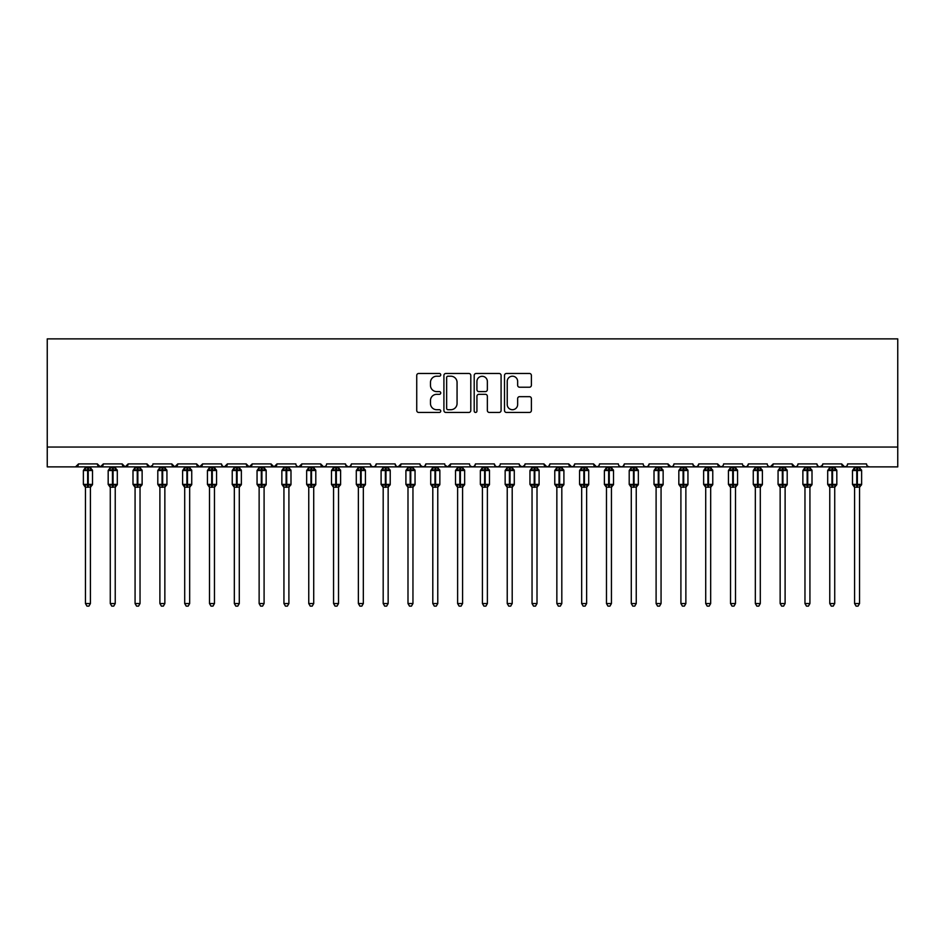 <?xml version="1.0" encoding="UTF-8"?>
<svg xmlns="http://www.w3.org/2000/svg" width="945" height="945" viewBox="0 0 945 945"><rect width="100%" height="100%" fill="white"/><g stroke="black" fill="none" stroke-linecap="round" stroke-linejoin="round"><path stroke-width="1.42" d="M440.748 374.834A1.358 1.358 0 0 0 439.378 373.476L418.682 373.476A1.949 1.949 0 0 0 416.733 375.425L416.733 410.496A1.949 1.949 0 0 0 418.682 412.445L439.378 412.445A1.358 1.358 0 0 0 440.748 411.075A1.358 1.358 0 0 0 439.378 409.717L436.696 409.717A6.237 6.237 0 0 1 430.471 403.48L430.471 400.562A6.237 6.237 0 0 1 436.696 394.325L439.378 394.325A1.358 1.358 0 0 0 440.748 392.955A1.358 1.358 0 0 0 439.378 391.596L436.696 391.596A6.237 6.237 0 0 1 430.471 385.359L430.471 382.441A6.237 6.237 0 0 1 436.696 376.204L439.378 376.204A1.358 1.358 0 0 0 440.748 374.834M529.436 387.214A1.949 1.949 0 0 0 531.385 385.265L531.385 375.425A1.949 1.949 0 0 0 529.436 373.476L506.449 373.476A1.949 1.949 0 0 0 504.5 375.425L504.5 410.496A1.949 1.949 0 0 0 506.449 412.445L529.436 412.445A1.949 1.949 0 0 0 531.385 410.496L531.385 398.613A1.949 1.949 0 0 0 529.436 396.664L519.596 396.664A1.949 1.949 0 0 0 517.647 398.613L517.647 404.495A5.209 5.209 0 0 1 512.438 409.717A5.209 5.209 0 0 1 507.229 404.495L507.229 381.414A5.209 5.209 0 0 1 512.438 376.204A5.209 5.209 0 0 1 517.647 381.414L517.647 385.265A1.949 1.949 0 0 0 519.596 387.214L529.436 387.214M47.25 447.044L897.75 447.044L897.75 338.877L47.25 338.877L47.25 466.889L75.529 466.889L78.506 463.912L97.37 463.912L98.457 466.216M470.799 375.425A1.949 1.949 0 0 0 468.85 373.476L445.863 373.476A1.949 1.949 0 0 0 443.914 375.425L443.914 410.496A1.949 1.949 0 0 0 445.863 412.445L468.85 412.445A1.949 1.949 0 0 0 470.799 410.496L470.799 375.425M476.15 373.476L499.137 373.476A1.949 1.949 0 0 1 501.086 375.425L501.086 410.496A1.949 1.949 0 0 1 499.137 412.445L489.309 412.445A1.949 1.949 0 0 1 487.36 410.496L487.36 396.274A1.949 1.949 0 0 0 485.411 394.325L478.879 394.325A1.949 1.949 0 0 0 476.93 396.274L476.93 411.075A1.358 1.358 0 0 1 475.571 412.445A1.358 1.358 0 0 1 474.201 411.075L474.201 375.425A1.949 1.949 0 0 1 476.15 373.476M75.529 466.889L78.506 463.912A2.977 2.977 0 0 1 75.529 466.889L100.347 466.889L97.37 463.912A2.977 2.977 0 0 0 100.347 466.889A2.977 2.977 0 0 0 103.324 463.912L122.177 463.912A2.977 2.977 0 0 0 125.153 466.889A2.977 2.977 0 0 0 128.13 463.912L146.983 463.912A2.977 2.977 0 0 0 149.96 466.889A2.977 2.977 0 0 0 152.936 463.912L171.801 463.912A2.977 2.977 0 0 0 174.778 466.889A2.977 2.977 0 0 0 177.754 463.912L196.607 463.912A2.977 2.977 0 0 0 199.584 466.889A2.977 2.977 0 0 0 202.561 463.912L221.413 463.912A2.977 2.977 0 0 0 224.39 466.889A2.977 2.977 0 0 0 227.379 463.912L246.232 463.912A2.977 2.977 0 0 0 249.208 466.889A2.977 2.977 0 0 0 252.185 463.912L271.038 463.912A2.977 2.977 0 0 0 274.015 466.889A2.977 2.977 0 0 0 276.991 463.912L295.856 463.912A2.977 2.977 0 0 0 298.833 466.889A2.977 2.977 0 0 0 301.809 463.912L320.662 463.912A2.977 2.977 0 0 0 323.639 466.889A2.977 2.977 0 0 0 326.616 463.912L345.468 463.912A2.977 2.977 0 0 0 348.445 466.889A2.977 2.977 0 0 0 351.422 463.912L370.286 463.912A2.977 2.977 0 0 0 373.263 466.889A2.977 2.977 0 0 0 376.24 463.912L395.093 463.912A2.977 2.977 0 0 0 398.069 466.889A2.977 2.977 0 0 0 401.046 463.912L419.899 463.912A2.977 2.977 0 0 0 422.876 466.889A2.977 2.977 0 0 0 425.852 463.912L444.717 463.912A2.977 2.977 0 0 0 447.694 466.889A2.977 2.977 0 0 0 450.67 463.912L469.523 463.912A2.977 2.977 0 0 0 472.5 466.889A2.977 2.977 0 0 0 475.477 463.912L494.329 463.912A2.977 2.977 0 0 0 497.306 466.889A2.977 2.977 0 0 0 500.283 463.912L519.148 463.912A2.977 2.977 0 0 0 522.124 466.889A2.977 2.977 0 0 0 525.101 463.912L543.954 463.912A2.977 2.977 0 0 0 546.931 466.889A2.977 2.977 0 0 0 549.907 463.912L568.76 463.912A2.977 2.977 0 0 0 571.737 466.889A2.977 2.977 0 0 0 574.714 463.912L593.578 463.912A2.977 2.977 0 0 0 596.555 466.889A2.977 2.977 0 0 0 599.532 463.912L618.384 463.912A2.977 2.977 0 0 0 621.361 466.889A2.977 2.977 0 0 0 624.338 463.912L643.191 463.912A2.977 2.977 0 0 0 646.167 466.889A2.977 2.977 0 0 0 649.144 463.912L668.009 463.912A2.977 2.977 0 0 0 670.985 466.889A2.977 2.977 0 0 0 673.962 463.912L692.815 463.912A2.977 2.977 0 0 0 695.792 466.889A2.977 2.977 0 0 0 698.768 463.912L717.621 463.912A2.977 2.977 0 0 0 720.61 466.889A2.977 2.977 0 0 0 723.586 463.912L742.439 463.912A2.977 2.977 0 0 0 745.416 466.889A2.977 2.977 0 0 0 748.393 463.912L767.245 463.912A2.977 2.977 0 0 0 770.222 466.889A2.977 2.977 0 0 0 773.199 463.912L792.064 463.912A2.977 2.977 0 0 0 795.04 466.889A2.977 2.977 0 0 0 798.017 463.912L816.87 463.912A2.977 2.977 0 0 0 819.847 466.889A2.977 2.977 0 0 0 822.823 463.912L841.676 463.912A2.977 2.977 0 0 0 844.653 466.889A2.977 2.977 0 0 0 847.63 463.912L866.494 463.912L867.037 465.649M847.63 463.912L847.074 465.649M822.823 463.912L821.737 466.216M816.87 463.912L817.957 466.216M798.017 463.912L797.462 465.649M102.237 466.216L103.324 463.912L100.347 466.889L795.04 466.889L792.064 463.912L793.15 466.216M768.309 466.192L770.222 466.889L773.199 463.912L772.112 466.216M748.393 463.912L747.306 466.216M722.523 466.192L720.61 466.889L717.621 463.912L718.72 466.216M698.768 463.912L697.682 466.216M692.815 463.912L693.902 466.216M673.962 463.912L673.407 465.649M672.899 466.192L670.985 466.889L668.009 463.912L669.095 466.216M649.144 463.912L648.057 466.216M624.338 463.912L623.251 466.216M599.532 463.912L598.976 465.649M598.468 466.192L596.555 466.889L593.578 463.912L594.665 466.216M574.714 463.912L573.627 466.216M573.662 466.192L571.737 466.889L568.76 463.912L569.847 466.216M549.907 463.912L548.821 466.216M548.844 466.192L546.931 466.889L543.954 463.912L544.509 465.649M525.101 463.912L524.014 466.216M519.148 463.912L520.234 466.216M494.329 463.912L495.416 466.216M475.477 463.912L474.39 466.216M445.036 465.259L447.694 466.889L450.67 463.912L449.584 466.216M425.852 463.912L424.766 466.216M419.899 463.912L420.986 466.216M395.093 463.912L396.179 466.216M376.24 463.912L375.153 466.216M370.286 463.912L371.373 466.216M351.422 463.912L350.335 466.216M345.468 463.912L346.555 466.216M325.553 466.192L323.639 466.889L320.662 463.912L321.749 466.216M296.907 466.192L298.833 466.889L301.809 463.912L300.711 466.216M271.038 463.912L274.015 466.889L276.991 463.912L275.905 466.216M246.232 463.912L249.208 466.889L252.185 463.912L251.098 466.216M222.477 466.192L224.39 466.889L227.379 463.912L226.28 466.216M221.413 463.912L222.512 466.216M197.694 466.216L196.607 463.912L199.584 466.889L202.561 463.912L201.474 466.216M172.888 466.216L171.801 463.912L174.778 466.889L177.754 463.912L176.668 466.216M152.617 465.259L149.96 466.889L146.983 463.912L148.081 466.216M866.494 463.912A2.977 2.977 0 0 0 869.471 466.889L867.545 466.192M897.75 447.044L897.75 466.889L844.653 466.889L846.578 466.192M122.177 463.912L125.153 466.889L128.13 463.912M345.787 465.259L348.445 466.889L350.371 466.192M371.338 466.192L373.263 466.889L375.177 466.192M396.156 466.192L398.069 466.889L401.046 463.912M420.23 465.259L422.876 466.889L424.801 466.192M470.586 466.192L472.5 466.889L474.414 466.192M495.393 466.192L497.306 466.889L499.232 466.192M519.466 465.259L522.124 466.889L524.77 465.259M619.447 466.192L621.361 466.889L623.275 466.192M644.254 466.192L646.167 466.889L648.093 466.192M693.134 465.259L695.792 466.889L697.705 466.192M742.758 465.259L745.416 466.889L747.33 466.192M822.504 465.259L819.847 466.889L795.04 466.889L796.954 466.192M841.676 463.912L844.653 466.889L819.847 466.889L817.933 466.192M448.001 376.204A1.358 1.358 0 0 0 446.642 377.563L446.642 408.346A1.358 1.358 0 0 0 448.001 409.717L450.824 409.717A6.237 6.237 0 0 0 457.061 403.48L457.061 382.441A6.237 6.237 0 0 0 450.824 376.204L448.001 376.204M487.36 381.508A5.209 5.209 0 0 0 482.139 376.299A5.209 5.209 0 0 0 476.93 381.508L476.93 389.647A1.949 1.949 0 0 0 478.879 391.596L485.411 391.596A1.949 1.949 0 0 0 487.36 389.647L487.36 381.508M85.463 603.548L90.425 603.548L88.924 606.123L86.952 606.123L85.463 603.548L85.463 487.065A2.185 2.079 180 0 0 84.306 485.246L84.743 484.608L87.637 485.305L88.239 484.407L88.239 469.618L91.145 470.327L91.854 469.582A0.992 0.992 0 0 1 92.504 470.515L83.373 470.515L83.373 484.407L87.637 484.407L87.637 469.618L84.743 470.327L84.306 469.677A2.185 2.079 -0 0 0 85.463 467.846L90.425 467.952L90.425 466.889M90.425 603.548L90.425 486.97L87.637 487.266L87.637 485.305L88.239 484.407L92.504 484.407A0.992 0.992 0 0 1 91.854 485.34L90.425 487.396M90.425 487.077L90.425 487.077A2.185 2.079 180 0 1 91.57 485.246L91.145 484.608L88.239 485.305L88.239 487.266M87.637 487.266L85.463 487.077M85.463 466.889L85.463 467.858M85.452 467.952L84.743 470.327L85.452 467.952M91.145 470.327L90.425 467.952M90.425 486.97L91.145 484.608M85.452 486.97L84.743 484.608M110.27 603.548L115.231 603.548L113.743 606.123L111.758 606.123L110.27 603.548L110.27 487.065A2.185 2.079 180 0 0 109.124 485.246L109.549 484.608L112.455 485.305L113.046 484.407L113.046 469.618L115.951 470.327L116.66 469.582A0.992 0.992 0 0 1 117.31 470.515L108.179 470.515L108.179 484.407L112.455 484.407L112.455 469.618L109.549 470.327L109.124 469.677A2.185 2.079 -0 0 0 110.27 467.846L115.231 467.952L115.231 466.889M115.231 603.548L115.231 486.97L112.455 487.266L112.455 485.305L113.046 484.407L117.31 484.407A0.992 0.992 0 0 1 116.66 485.34L115.231 487.396M115.231 487.077L115.231 487.077A2.185 2.079 180 0 1 116.377 485.246L115.951 484.608L113.046 485.305L113.046 487.266M112.455 487.266L110.27 487.077M110.27 466.889L110.27 467.858M110.27 467.952L109.549 470.327L110.27 467.952M115.951 470.327L115.231 467.952M115.231 486.97L115.951 484.608M110.27 486.97L109.549 484.608M135.076 603.548L140.037 603.548L138.549 606.123L136.564 606.123L135.076 603.548L135.076 487.065A2.185 2.079 180 0 0 133.93 485.246L134.355 484.608L137.261 485.305L137.852 484.407L137.852 469.618L140.758 470.327L141.478 469.582A0.992 0.992 0 0 1 142.128 470.515L132.997 470.515L132.997 484.407L137.261 484.407L137.261 469.618L134.355 470.327L133.93 469.677A2.185 2.079 -0 0 0 135.076 467.846L140.037 467.952L140.037 466.889M140.037 603.548L140.037 486.97L137.261 487.266L137.261 485.305L137.852 484.407L142.128 484.407A0.992 0.992 0 0 1 141.478 485.34L140.037 487.396M140.037 487.077L140.037 487.077A2.185 2.079 180 0 1 141.183 485.246L140.758 484.608L137.852 485.305L137.852 487.266M137.261 487.266L135.076 487.077M135.076 466.889L135.076 467.858M135.076 467.952L134.355 470.327L135.076 467.952M140.758 470.327L140.037 467.952M140.037 486.97L140.758 484.608M135.076 486.97L134.355 484.608M159.894 603.548L164.855 603.548L163.367 606.123L161.382 606.123L159.894 603.548L159.894 487.065A2.185 2.079 180 0 0 158.748 485.246L159.173 484.608L162.067 485.305L162.67 484.407L162.67 469.618L165.576 470.327L166.285 469.582A0.992 0.992 0 0 1 166.934 470.515L157.803 470.515L157.803 484.407L162.067 484.407L162.067 469.618L159.173 470.327L158.748 469.677A2.185 2.079 -0 0 0 159.894 467.846L164.855 467.952L164.855 466.889M164.855 603.548L164.855 486.97L162.067 487.266L162.067 485.305L162.67 484.407L166.934 484.407A0.992 0.992 0 0 1 166.285 485.34L164.855 487.396M164.855 487.077L164.855 487.077A2.185 2.079 180 0 1 166.001 485.246L165.576 484.608L162.67 485.305L162.67 487.266M162.067 487.266L159.894 487.077M159.894 466.889L159.894 467.858M159.882 467.952L159.173 470.327L159.882 467.952M165.576 470.327L164.855 467.952M164.855 486.97L165.576 484.608M159.882 486.97L159.173 484.608M184.7 603.548L189.661 603.548L188.173 606.123L186.189 606.123L184.7 603.548L184.7 487.065A2.185 2.079 180 0 0 183.554 485.246L183.98 484.608L186.886 485.305L187.476 484.407L187.476 469.618L190.382 470.327L191.091 469.582A0.992 0.992 0 0 1 191.74 470.515L182.621 470.515L182.621 484.407L186.886 484.407L186.886 469.618L183.98 470.327L183.554 469.677A2.185 2.079 -0 0 0 184.7 467.846L189.661 467.952L189.661 466.889M189.661 603.548L189.661 486.97L186.886 487.266L186.886 485.305L187.476 484.407L191.74 484.407A0.992 0.992 0 0 1 191.091 485.34L189.661 487.396M189.661 487.077L189.661 487.077A2.185 2.079 180 0 1 190.807 485.246L190.382 484.608L187.476 485.305L187.476 487.266M186.886 487.266L184.7 487.077M184.7 466.889L184.7 467.858M184.7 467.952L183.98 470.327L184.7 467.952M190.382 470.327L189.661 467.952M189.661 486.97L190.382 484.608M184.7 486.97L183.98 484.608M209.506 603.548L214.468 603.548L212.979 606.123L210.995 606.123L209.506 603.548L209.506 487.065A2.185 2.079 180 0 0 208.361 485.246L208.786 484.608L211.692 485.305L212.294 484.407L212.294 469.618L215.188 470.327L215.909 469.582A0.992 0.992 0 0 1 216.559 470.515L207.427 470.515L207.427 484.407L211.692 484.407L211.692 469.618L208.786 470.327L208.361 469.677A2.185 2.079 -0 0 0 209.506 467.846L214.468 467.952L214.468 466.889M214.468 603.548L214.468 486.97L211.692 487.266L211.692 485.305L212.294 484.407L216.559 484.407A0.992 0.992 0 0 1 215.909 485.34L214.468 487.396M214.468 487.077L214.468 487.077A2.185 2.079 180 0 1 215.614 485.246L215.188 484.608L212.294 485.305L212.294 487.266M211.692 487.266L209.506 487.077M209.506 466.889L209.506 467.858M209.506 467.952L208.786 470.327L209.506 467.952M215.188 470.327L214.468 467.952M214.468 486.97L215.188 484.608M209.506 486.97L208.786 484.608M234.325 603.548L239.286 603.548L237.797 606.123L235.813 606.123L234.325 603.548L234.325 487.065A2.185 2.079 180 0 0 233.179 485.246L233.604 484.608L236.498 485.305L237.1 484.407L237.1 469.618L240.006 470.327L240.715 469.582A0.992 0.992 0 0 1 241.365 470.515L232.234 470.515L232.234 484.407L236.498 484.407L236.498 469.618L233.604 470.327L233.179 469.677A2.185 2.079 -0 0 0 234.325 467.846L239.286 467.952L239.286 466.889M239.286 603.548L239.286 486.97L236.498 487.266L236.498 485.305L237.1 484.407L241.365 484.407A0.992 0.992 0 0 1 240.715 485.34L239.286 487.396M239.286 487.077L239.286 487.077A2.185 2.079 180 0 1 240.432 485.246L240.006 484.608L237.1 485.305L237.1 487.266M236.498 487.266L234.325 487.077M234.325 466.889L234.325 467.858M234.313 467.952L233.604 470.327L234.313 467.952M240.006 470.327L239.286 467.952M239.286 486.97L240.006 484.608M234.313 486.97L233.604 484.608M259.131 603.548L264.092 603.548L262.604 606.123L260.619 606.123L259.131 603.548L259.131 487.065A2.185 2.079 180 0 0 257.985 485.246L258.41 484.608L261.316 485.305L261.907 484.407L261.907 469.618L264.813 470.327L265.521 469.582A0.992 0.992 0 0 1 266.171 470.515L257.052 470.515L257.052 484.407L261.316 484.407L261.316 469.618L258.41 470.327L257.985 469.677A2.185 2.079 -0 0 0 259.131 467.846L264.092 467.952L264.092 466.889M264.092 603.548L264.092 486.97L261.316 487.266L261.316 485.305L261.907 484.407L266.171 484.407A0.992 0.992 0 0 1 265.521 485.34L264.092 487.396M264.092 487.077L264.092 487.077A2.185 2.079 180 0 1 265.238 485.246L264.813 484.608L261.907 485.305L261.907 487.266M261.316 487.266L259.131 487.077M259.131 466.889L259.131 467.858M259.131 467.952L258.41 470.327L259.131 467.952M264.813 470.327L264.092 467.952M264.092 486.97L264.813 484.608M259.131 486.97L258.41 484.608M283.937 603.548L288.898 603.548L287.41 606.123L285.425 606.123L283.937 603.548L283.937 487.065A2.185 2.079 180 0 0 282.791 485.246L283.216 484.608L286.122 485.305L286.725 484.407L286.725 469.618L289.619 470.327L290.339 469.582A0.992 0.992 0 0 1 290.989 470.515L281.858 470.515L281.858 484.407L286.122 484.407L286.122 469.618L283.216 470.327L282.791 469.677A2.185 2.079 -0 0 0 283.937 467.846L288.91 467.952L288.898 466.889M288.898 603.548L288.91 486.97L286.122 487.266L286.122 485.305L286.725 484.407L290.989 484.407A0.992 0.992 0 0 1 290.339 485.34L288.898 487.396M288.898 487.077L288.898 487.077A2.185 2.079 180 0 1 290.044 485.246L289.619 484.608L286.725 485.305L286.725 487.266M286.122 487.266L283.937 487.077M283.937 466.889L283.937 467.858M283.937 467.952L283.216 470.327L283.937 467.952M289.619 470.327L288.91 467.952M288.91 486.97L289.619 484.608M283.937 486.97L283.216 484.608M308.755 603.548L313.716 603.548L312.228 606.123L310.243 606.123L308.755 603.548L308.755 487.065A2.185 2.079 180 0 0 307.609 485.246L308.035 484.608L310.94 485.305L311.531 484.407L311.531 469.618L314.437 470.327L315.146 469.582A0.992 0.992 0 0 1 315.795 470.515L306.664 470.515L306.664 484.407L310.94 484.407L310.94 469.618L308.035 470.327L307.609 469.677A2.185 2.079 -0 0 0 308.755 467.846L313.716 467.952L313.716 466.889M313.716 603.548L313.716 486.97L310.94 487.266L310.94 485.305L311.531 484.407L315.795 484.407A0.992 0.992 0 0 1 315.146 485.34L313.716 487.396M313.716 487.077L313.716 487.077A2.185 2.079 180 0 1 314.862 485.246L314.437 484.608L311.531 485.305L311.531 487.266M310.94 487.266L308.755 487.077M308.755 466.889L308.755 467.858M308.755 467.952L308.035 470.327L308.755 467.952M314.437 470.327L313.716 467.952M313.716 486.97L314.437 484.608M308.755 486.97L308.035 484.608M333.561 603.548L338.523 603.548L337.034 606.123L335.05 606.123L333.561 603.548L333.561 487.065A2.185 2.079 180 0 0 332.416 485.246L332.841 484.608L335.747 485.305L336.337 484.407L336.337 469.618L339.243 470.327L339.952 469.582A0.992 0.992 0 0 1 340.613 470.515L331.482 470.515L331.482 484.407L335.747 484.407L335.747 469.618L332.841 470.327L332.416 469.677A2.185 2.079 -0 0 0 333.561 467.846L338.523 467.952L338.523 466.889M338.523 603.548L338.523 486.97L335.747 487.266L335.747 485.305L336.337 484.407L340.613 484.407A0.992 0.992 0 0 1 339.952 485.34L338.523 487.396M338.523 487.077L338.523 487.077A2.185 2.079 180 0 1 339.668 485.246L339.243 484.608L336.337 485.305L336.337 487.266M335.747 487.266L333.561 487.077M333.561 466.889L333.561 467.858M333.561 467.952L332.841 470.327L333.561 467.952M339.243 470.327L338.523 467.952M338.523 486.97L339.243 484.608M333.561 486.97L332.841 484.608M358.368 603.548L363.329 603.548L361.84 606.123L359.868 606.123L358.368 603.548L358.368 487.065A2.185 2.079 180 0 0 357.222 485.246L357.647 484.608L360.553 485.305L361.155 484.407L361.155 469.618L364.049 470.327L364.77 469.582A0.992 0.992 0 0 1 365.42 470.515L356.289 470.515L356.289 484.407L360.553 484.407L360.553 469.618L357.647 470.327L357.222 469.677A2.185 2.079 -0 0 0 358.368 467.846L363.341 467.952L363.329 466.889M363.329 603.548L363.341 486.97L360.553 487.266L360.553 485.305L361.155 484.407L365.42 484.407A0.992 0.992 0 0 1 364.77 485.34L363.329 487.396M363.329 487.077L363.329 487.077A2.185 2.079 180 0 1 364.486 485.246L364.049 484.608L361.155 485.305L361.155 487.266M360.553 487.266L358.368 487.077M358.368 466.889L358.368 467.858M358.368 467.952L357.647 470.327L358.368 467.952M364.049 470.327L363.341 467.952M363.341 486.97L364.049 484.608M358.368 486.97L357.647 484.608M383.186 603.548L388.147 603.548L386.659 606.123L384.674 606.123L383.186 603.548L383.186 487.065A2.185 2.079 180 0 0 382.04 485.246L382.465 484.608L385.371 485.305L385.962 484.407L385.962 469.618L388.867 470.327L389.576 469.582A0.992 0.992 0 0 1 390.226 470.515L381.095 470.515L381.095 484.407L385.371 484.407L385.371 469.618L382.465 470.327L382.04 469.677A2.185 2.079 -0 0 0 383.186 467.846L388.147 467.952L388.147 466.889M388.147 603.548L388.147 486.97L385.371 487.266L385.371 485.305L385.962 484.407L390.226 484.407A0.992 0.992 0 0 1 389.576 485.34L388.147 487.396M388.147 487.077L388.147 487.077A2.185 2.079 180 0 1 389.293 485.246L388.867 484.608L385.962 485.305L385.962 487.266M385.371 487.266L383.186 487.077M383.186 466.889L383.186 467.858M383.186 467.952L382.465 470.327L383.186 467.952M388.867 470.327L388.147 467.952M388.147 486.97L388.867 484.608M383.186 486.97L382.465 484.608M407.992 603.548L412.953 603.548L411.465 606.123L409.48 606.123L407.992 603.548L407.992 487.065A2.185 2.079 180 0 0 406.846 485.246L407.271 484.608L410.177 485.305L410.768 484.407L410.768 469.618L413.674 470.327L414.382 469.582A0.992 0.992 0 0 1 415.044 470.515L405.913 470.515L405.913 484.407L410.177 484.407L410.177 469.618L407.271 470.327L406.846 469.677A2.185 2.079 -0 0 0 407.992 467.846L412.953 467.952L412.953 466.889M412.953 603.548L412.953 486.97L410.177 487.266L410.177 485.305L410.768 484.407L415.044 484.407A0.992 0.992 0 0 1 414.382 485.34L412.953 487.396M412.953 487.077L412.953 487.077A2.185 2.079 180 0 1 414.099 485.246L413.674 484.608L410.768 485.305L410.768 487.266M410.177 487.266L407.992 487.077M407.992 466.889L407.992 467.858M407.992 467.952L407.271 470.327L407.992 467.952M413.674 470.327L412.953 467.952M412.953 486.97L413.674 484.608M407.992 486.97L407.271 484.608M432.798 603.548L437.771 603.548L436.271 606.123L434.298 606.123L432.798 603.548L432.798 487.065A2.185 2.079 180 0 0 431.652 485.246L432.078 484.608L434.983 485.305L435.586 484.407L435.586 469.618L438.48 470.327L439.201 469.582A0.992 0.992 0 0 1 439.85 470.515L430.719 470.515L430.719 484.407L434.983 484.407L434.983 469.618L432.078 470.327L431.652 469.677A2.185 2.079 -0 0 0 432.798 467.846L437.771 467.952L437.771 466.889M437.771 603.548L437.771 486.97L434.983 487.266L434.983 485.305L435.586 484.407L439.85 484.407A0.992 0.992 0 0 1 439.201 485.34L437.771 487.396M437.771 487.077L437.771 487.077A2.185 2.079 180 0 1 438.917 485.246L438.48 484.608L435.586 485.305L435.586 487.266M434.983 487.266L432.798 487.077M432.798 466.889L432.798 467.858M432.798 467.952L432.078 470.327L432.798 467.952M438.48 470.327L437.771 467.952M437.771 486.97L438.48 484.608M432.798 486.97L432.078 484.608M457.616 603.548L462.577 603.548L461.089 606.123L459.105 606.123L457.616 603.548L457.616 487.065A2.185 2.079 180 0 0 456.47 485.246L456.896 484.608L459.802 485.305L460.392 484.407L460.392 469.618L463.298 470.327L464.007 469.582A0.992 0.992 0 0 1 464.656 470.515L455.525 470.515L455.525 484.407L459.802 484.407L459.802 469.618L456.896 470.327L456.47 469.677A2.185 2.079 -0 0 0 457.616 467.846L462.577 467.952L462.577 466.889M462.577 603.548L462.577 486.97L459.802 487.266L459.802 485.305L460.392 484.407L464.656 484.407A0.992 0.992 0 0 1 464.007 485.34L462.577 487.396M462.577 487.077L462.577 487.077A2.185 2.079 180 0 1 463.723 485.246L463.298 484.608L460.392 485.305L460.392 487.266M459.802 487.266L457.616 487.077M457.616 466.889L457.616 467.858M457.616 467.952L456.896 470.327L457.616 467.952M463.298 470.327L462.577 467.952M462.577 486.97L463.298 484.608M457.616 486.97L456.896 484.608M482.422 603.548L487.384 603.548L485.895 606.123L483.911 606.123L482.422 603.548L482.422 487.065A2.185 2.079 180 0 0 481.277 485.246L481.702 484.608L484.608 485.305L485.198 484.407L485.198 469.618L488.104 470.327L488.825 469.582A0.992 0.992 0 0 1 489.475 470.515L480.343 470.515L480.343 484.407L484.608 484.407L484.608 469.618L481.702 470.327L481.277 469.677A2.185 2.079 -0 0 0 482.422 467.846L487.384 467.952L487.384 466.889M487.384 603.548L487.384 486.97L484.608 487.266L484.608 485.305L485.198 484.407L489.475 484.407A0.992 0.992 0 0 1 488.825 485.34L487.384 487.396M487.384 487.077L487.384 487.077A2.185 2.079 180 0 1 488.53 485.246L488.104 484.608L485.198 485.305L485.198 487.266M484.608 487.266L482.422 487.077M482.422 466.889L482.422 467.858M482.422 467.952L481.702 470.327L482.422 467.952M488.104 470.327L487.384 467.952M487.384 486.97L488.104 484.608M482.422 486.97L481.702 484.608M507.229 603.548L512.202 603.548L510.702 606.123L508.729 606.123L507.229 603.548L507.229 487.065A2.185 2.079 180 0 0 506.083 485.246L506.52 484.608L509.414 485.305L510.016 484.407L510.016 469.618L512.922 470.327L513.631 469.582A0.992 0.992 0 0 1 514.281 470.515L505.15 470.515L505.15 484.407L509.414 484.407L509.414 469.618L506.52 470.327L506.083 469.677A2.185 2.079 -0 0 0 507.229 467.846L512.202 467.952L512.202 466.889M512.202 603.548L512.202 486.97L509.414 487.266L509.414 485.305L510.016 484.407L514.281 484.407A0.992 0.992 0 0 1 513.631 485.34L512.202 487.396M512.202 487.077L512.202 487.077A2.185 2.079 180 0 1 513.348 485.246L512.922 484.608L510.016 485.305L510.016 487.266M509.414 487.266L507.229 487.077M507.229 466.889L507.229 467.858M507.229 467.952L506.52 470.327L507.229 467.952M512.922 470.327L512.202 467.952M512.202 486.97L512.922 484.608M507.229 486.97L506.52 484.608M532.047 603.548L537.008 603.548L535.52 606.123L533.535 606.123L532.047 603.548L532.047 487.065A2.185 2.079 180 0 0 530.901 485.246L531.326 484.608L534.232 485.305L534.823 484.407L534.823 469.618L537.729 470.327L538.437 469.582A0.992 0.992 0 0 1 539.087 470.515L529.956 470.515L529.956 484.407L534.232 484.407L534.232 469.618L531.326 470.327L530.901 469.677A2.185 2.079 -0 0 0 532.047 467.846L537.008 467.952L537.008 466.889M537.008 603.548L537.008 486.97L534.232 487.266L534.232 485.305L534.823 484.407L539.087 484.407A0.992 0.992 0 0 1 538.437 485.34L537.008 487.396M537.008 487.077L537.008 487.077A2.185 2.079 180 0 1 538.154 485.246L537.729 484.608L534.823 485.305L534.823 487.266M534.232 487.266L532.047 487.077M532.047 466.889L532.047 467.858M532.047 467.952L531.326 470.327L532.047 467.952M537.729 470.327L537.008 467.952M537.008 486.97L537.729 484.608M532.047 486.97L531.326 484.608M556.853 603.548L561.814 603.548L560.326 606.123L558.341 606.123L556.853 603.548L556.853 487.065A2.185 2.079 180 0 0 555.707 485.246L556.132 484.608L559.038 485.305L559.629 484.407L559.629 469.618L562.535 470.327L563.255 469.582A0.992 0.992 0 0 1 563.905 470.515L554.774 470.515L554.774 484.407L559.038 484.407L559.038 469.618L556.132 470.327L555.707 469.677A2.185 2.079 -0 0 0 556.853 467.846L561.814 467.952L561.814 466.889M561.814 603.548L561.814 486.97L559.038 487.266L559.038 485.305L559.629 484.407L563.905 484.407A0.992 0.992 0 0 1 563.255 485.34L561.814 487.396M561.814 487.077L561.814 487.077A2.185 2.079 180 0 1 562.96 485.246L562.535 484.608L559.629 485.305L559.629 487.266M559.038 487.266L556.853 487.077M556.853 466.889L556.853 467.858M556.853 467.952L556.132 470.327L556.853 467.952M562.535 470.327L561.814 467.952M561.814 486.97L562.535 484.608M556.853 486.97L556.132 484.608M581.671 603.548L586.632 603.548L585.132 606.123L583.159 606.123L581.671 603.548L581.671 487.065A2.185 2.079 180 0 0 580.513 485.246L580.951 484.608L583.845 485.305L584.447 484.407L584.447 469.618L587.353 470.327L588.062 469.582A0.992 0.992 0 0 1 588.711 470.515L579.58 470.515L579.58 484.407L583.845 484.407L583.845 469.618L580.951 470.327L580.513 469.677A2.185 2.079 -0 0 0 581.671 467.846L586.632 467.952L586.632 466.889M586.632 603.548L586.632 486.97L583.845 487.266L583.845 485.305L584.447 484.407L588.711 484.407A0.992 0.992 0 0 1 588.062 485.34L586.632 487.396M586.632 487.077L586.632 487.077A2.185 2.079 180 0 1 587.778 485.246L587.353 484.608L584.447 485.305L584.447 487.266M583.845 487.266L581.671 487.077M581.671 466.889L581.671 467.858M581.659 467.952L580.951 470.327L581.659 467.952M587.353 470.327L586.632 467.952M586.632 486.97L587.353 484.608M581.659 486.97L580.951 484.608M606.477 603.548L611.439 603.548L609.95 606.123L607.966 606.123L606.477 603.548L606.477 487.065A2.185 2.079 180 0 0 605.332 485.246L605.757 484.608L608.663 485.305L609.253 484.407L609.253 469.618L612.159 470.327L612.868 469.582A0.992 0.992 0 0 1 613.518 470.515L604.387 470.515L604.387 484.407L608.663 484.407L608.663 469.618L605.757 470.327L605.332 469.677A2.185 2.079 -0 0 0 606.477 467.846L611.439 467.952L611.439 466.889M611.439 603.548L611.439 486.97L608.663 487.266L608.663 485.305L609.253 484.407L613.518 484.407A0.992 0.992 0 0 1 612.868 485.34L611.439 487.396M611.439 487.077L611.439 487.077A2.185 2.079 180 0 1 612.584 485.246L612.159 484.608L609.253 485.305L609.253 487.266M608.663 487.266L606.477 487.077M606.477 466.889L606.477 467.858M606.477 467.952L605.757 470.327L606.477 467.952M612.159 470.327L611.439 467.952M611.439 486.97L612.159 484.608M606.477 486.97L605.757 484.608M631.284 603.548L636.245 603.548L634.756 606.123L632.772 606.123L631.284 603.548L631.284 487.065A2.185 2.079 180 0 0 630.138 485.246L630.563 484.608L633.469 485.305L634.06 484.407L634.06 469.618L636.965 470.327L637.686 469.582A0.992 0.992 0 0 1 638.336 470.515L629.205 470.515L629.205 484.407L633.469 484.407L633.469 469.618L630.563 470.327L630.138 469.677A2.185 2.079 -0 0 0 631.284 467.846L636.245 467.952L636.245 466.889M636.245 603.548L636.245 486.97L633.469 487.266L633.469 485.305L634.06 484.407L638.336 484.407A0.992 0.992 0 0 1 637.686 485.34L636.245 487.396M636.245 487.077L636.245 487.077A2.185 2.079 180 0 1 637.391 485.246L636.965 484.608L634.06 485.305L634.06 487.266M633.469 487.266L631.284 487.077M631.284 466.889L631.284 467.858M631.284 467.952L630.563 470.327L631.284 467.952M636.965 470.327L636.245 467.952M636.245 486.97L636.965 484.608M631.284 486.97L630.563 484.608M656.102 603.548L661.063 603.548L659.575 606.123L657.59 606.123L656.102 603.548L656.102 487.065A2.185 2.079 180 0 0 654.956 485.246L655.381 484.608L658.275 485.305L658.878 484.407L658.878 469.618L661.784 470.327L662.492 469.582A0.992 0.992 0 0 1 663.142 470.515L654.011 470.515L654.011 484.407L658.275 484.407L658.275 469.618L655.381 470.327L654.956 469.677A2.185 2.079 -0 0 0 656.102 467.846L661.063 467.952L661.063 466.889M661.063 603.548L661.063 486.97L658.275 487.266L658.275 485.305L658.878 484.407L663.142 484.407A0.992 0.992 0 0 1 662.492 485.34L661.063 487.396M661.063 487.077L661.063 487.077A2.185 2.079 180 0 1 662.209 485.246L661.784 484.608L658.878 485.305L658.878 487.266M658.275 487.266L656.102 487.077M656.102 466.889L656.102 467.858M656.09 467.952L655.381 470.327L656.09 467.952M661.784 470.327L661.063 467.952M661.063 486.97L661.784 484.608M656.09 486.97L655.381 484.608M680.908 603.548L685.869 603.548L684.381 606.123L682.396 606.123L680.908 603.548L680.908 487.065A2.185 2.079 180 0 0 679.762 485.246L680.187 484.608L683.093 485.305L683.684 484.407L683.684 469.618L686.59 470.327L687.298 469.582A0.992 0.992 0 0 1 687.948 470.515L678.829 470.515L678.829 484.407L683.093 484.407L683.093 469.618L680.187 470.327L679.762 469.677A2.185 2.079 -0 0 0 680.908 467.846L685.869 467.952L685.869 466.889M685.869 603.548L685.869 486.97L683.093 487.266L683.093 485.305L683.684 484.407L687.948 484.407A0.992 0.992 0 0 1 687.298 485.34L685.869 487.396M685.869 487.077L685.869 487.077A2.185 2.079 180 0 1 687.015 485.246L686.59 484.608L683.684 485.305L683.684 487.266M683.093 487.266L680.908 487.077M680.908 466.889L680.908 467.858M680.908 467.952L680.187 470.327L680.908 467.952M686.59 470.327L685.869 467.952M685.869 486.97L686.59 484.608M680.908 486.97L680.187 484.608M705.714 603.548L710.675 603.548L709.187 606.123L707.203 606.123L705.714 603.548L705.714 487.065A2.185 2.079 180 0 0 704.568 485.246L704.994 484.608L707.899 485.305L708.502 484.407L708.502 469.618L711.396 470.327L712.117 469.582A0.992 0.992 0 0 1 712.766 470.515L703.635 470.515L703.635 484.407L707.899 484.407L707.899 469.618L704.994 470.327L704.568 469.677A2.185 2.079 -0 0 0 705.714 467.846L710.687 467.952L710.675 466.889M710.675 603.548L710.687 486.97L707.899 487.266L707.899 485.305L708.502 484.407L712.766 484.407A0.992 0.992 0 0 1 712.117 485.34L710.675 487.396M710.675 487.077L710.675 487.077A2.185 2.079 180 0 1 711.821 485.246L711.396 484.608L708.502 485.305L708.502 487.266M707.899 487.266L705.714 487.077M705.714 466.889L705.714 467.858M705.714 467.952L704.994 470.327L705.714 467.952M711.396 470.327L710.687 467.952M710.687 486.97L711.396 484.608M705.714 486.97L704.994 484.608M730.532 603.548L735.493 603.548L734.005 606.123L732.021 606.123L730.532 603.548L730.532 487.065A2.185 2.079 180 0 0 729.386 485.246L729.812 484.608L732.706 485.305L733.308 484.407L733.308 469.618L736.214 470.327L736.923 469.582A0.992 0.992 0 0 1 737.572 470.515L728.441 470.515L728.441 484.407L732.706 484.407L732.706 469.618L729.812 470.327L729.386 469.677A2.185 2.079 -0 0 0 730.532 467.846L735.493 467.952L735.493 466.889M735.493 603.548L735.493 486.97L732.706 487.266L732.706 485.305L733.308 484.407L737.572 484.407A0.992 0.992 0 0 1 736.923 485.34L735.493 487.396M735.493 487.077L735.493 487.077A2.185 2.079 180 0 1 736.639 485.246L736.214 484.608L733.308 485.305L733.308 487.266M732.706 487.266L730.532 487.077M730.532 466.889L730.532 467.858M730.532 467.952L729.812 470.327L730.532 467.952M736.214 470.327L735.493 467.952M735.493 486.97L736.214 484.608M730.532 486.97L729.812 484.608M755.338 603.548L760.3 603.548L758.811 606.123L756.827 606.123L755.338 603.548L755.338 487.065A2.185 2.079 180 0 0 754.193 485.246L754.618 484.608L757.524 485.305L758.114 484.407L758.114 469.618L761.02 470.327L761.729 469.582A0.992 0.992 0 0 1 762.379 470.515L753.259 470.515L753.259 484.407L757.524 484.407L757.524 469.618L754.618 470.327L754.193 469.677A2.185 2.079 -0 0 0 755.338 467.846L760.3 467.952L760.3 466.889M760.3 603.548L760.3 486.97L757.524 487.266L757.524 485.305L758.114 484.407L762.379 484.407A0.992 0.992 0 0 1 761.729 485.34L760.3 487.396M760.3 487.077L760.3 487.077A2.185 2.079 180 0 1 761.446 485.246L761.02 484.608L758.114 485.305L758.114 487.266M757.524 487.266L755.338 487.077M755.338 466.889L755.338 467.858M755.338 467.952L754.618 470.327L755.338 467.952M761.02 470.327L760.3 467.952M760.3 486.97L761.02 484.608M755.338 486.97L754.618 484.608M780.145 603.548L785.106 603.548L783.618 606.123L781.633 606.123L780.145 603.548L780.145 487.065A2.185 2.079 180 0 0 778.999 485.246L779.424 484.608L782.33 485.305L782.932 484.407L782.932 469.618L785.827 470.327L786.547 469.582A0.992 0.992 0 0 1 787.197 470.515L778.066 470.515L778.066 484.407L782.33 484.407L782.33 469.618L779.424 470.327L778.999 469.677A2.185 2.079 -0 0 0 780.145 467.846L785.118 467.952L785.106 466.889M785.106 603.548L785.118 486.97L782.33 487.266L782.33 485.305L782.932 484.407L787.197 484.407A0.992 0.992 0 0 1 786.547 485.34L785.106 487.396M785.106 487.077L785.106 487.077A2.185 2.079 180 0 1 786.252 485.246L785.827 484.608L782.932 485.305L782.932 487.266M782.33 487.266L780.145 487.077M780.145 466.889L780.145 467.858M780.145 467.952L779.424 470.327L780.145 467.952M785.827 470.327L785.118 467.952M785.118 486.97L785.827 484.608M780.145 486.97L779.424 484.608M804.963 603.548L809.924 603.548L808.436 606.123L806.451 606.123L804.963 603.548L804.963 487.065A2.185 2.079 180 0 0 803.817 485.246L804.242 484.608L807.148 485.305L807.739 484.407L807.739 469.618L810.645 470.327L811.353 469.582A0.992 0.992 0 0 1 812.003 470.515L802.872 470.515L802.872 484.407L807.148 484.407L807.148 469.618L804.242 470.327L803.817 469.677A2.185 2.079 -0 0 0 804.963 467.846L809.924 467.952L809.924 466.889M809.924 603.548L809.924 486.97L807.148 487.266L807.148 485.305L807.739 484.407L812.003 484.407A0.992 0.992 0 0 1 811.353 485.34L809.924 487.396M809.924 487.077L809.924 487.077A2.185 2.079 180 0 1 811.07 485.246L810.645 484.608L807.739 485.305L807.739 487.266M807.148 487.266L804.963 487.077M804.963 466.889L804.963 467.858M804.963 467.952L804.242 470.327L804.963 467.952M810.645 470.327L809.924 467.952M809.924 486.97L810.645 484.608M804.963 486.97L804.242 484.608M829.769 603.548L834.73 603.548L833.242 606.123L831.257 606.123L829.769 603.548L829.769 487.065A2.185 2.079 180 0 0 828.623 485.246L829.048 484.608L831.954 485.305L832.545 484.407L832.545 469.618L835.451 470.327L836.16 469.582A0.992 0.992 0 0 1 836.821 470.515L827.69 470.515L827.69 484.407L831.954 484.407L831.954 469.618L829.048 470.327L828.623 469.677A2.185 2.079 -0 0 0 829.769 467.846L834.73 467.952L834.73 466.889M834.73 603.548L834.73 486.97L831.954 487.266L831.954 485.305L832.545 484.407L836.821 484.407A0.992 0.992 0 0 1 836.16 485.34L834.73 487.396M834.73 487.077L834.73 487.077A2.185 2.079 180 0 1 835.876 485.246L835.451 484.608L832.545 485.305L832.545 487.266M831.954 487.266L829.769 487.077M829.769 466.889L829.769 467.858M829.769 467.952L829.048 470.327L829.769 467.952M835.451 470.327L834.73 467.952M834.73 486.97L835.451 484.608M829.769 486.97L829.048 484.608M854.575 603.548L859.537 603.548L858.048 606.123L856.075 606.123L854.575 603.548L854.575 487.065A2.185 2.079 180 0 0 853.429 485.246L853.855 484.608L856.761 485.305L857.363 484.407L857.363 469.618L860.257 470.327L860.978 469.582A0.992 0.992 0 0 1 861.627 470.515L852.496 470.515L852.496 484.407L856.761 484.407L856.761 469.618L853.855 470.327L853.429 469.677A2.185 2.079 -0 0 0 854.575 467.846L859.548 467.952L859.537 466.889M859.537 603.548L859.548 486.97L856.761 487.266L856.761 485.305L857.363 484.407L861.627 484.407A0.992 0.992 0 0 1 860.978 485.34L859.537 487.396M859.537 487.077L859.537 487.077A2.185 2.079 180 0 1 860.694 485.246L860.257 484.608L857.363 485.305L857.363 487.266M856.761 487.266L854.575 487.077M854.575 466.889L854.575 467.858M854.575 467.952L853.855 470.327L854.575 467.952M860.257 470.327L859.548 467.952M859.548 486.97L860.257 484.608M854.575 486.97L853.855 484.608M88.239 467.657L88.239 469.618L87.637 467.657M91.57 469.677A2.185 2.079 -0 0 1 90.425 467.846M113.046 467.657L113.046 469.618L112.455 467.657M116.377 469.677A2.185 2.079 -0 0 1 115.231 467.846M137.852 467.657L137.852 469.618L137.261 467.657M141.183 469.677A2.185 2.079 -0 0 1 140.037 467.846M162.67 467.657L162.67 469.618L162.067 467.657M166.001 469.677A2.185 2.079 -0 0 1 164.855 467.846M187.476 467.657L187.476 469.618L186.886 467.657M190.807 469.677A2.185 2.079 -0 0 1 189.661 467.846M212.294 467.657L212.294 469.618L211.692 467.657M215.614 469.677A2.185 2.079 -0 0 1 214.468 467.846M237.1 467.657L237.1 469.618L236.498 467.657M240.432 469.677A2.185 2.079 -0 0 1 239.286 467.846M261.907 467.657L261.907 469.618L261.316 467.657M265.238 469.677A2.185 2.079 -0 0 1 264.092 467.846M286.725 467.657L286.725 469.618L286.122 467.657M290.044 469.677A2.185 2.079 -0 0 1 288.898 467.846M311.531 467.657L311.531 469.618L310.94 467.657M314.862 469.677A2.185 2.079 -0 0 1 313.716 467.846M336.337 467.657L336.337 469.618L335.747 467.657M339.668 469.677A2.185 2.079 -0 0 1 338.523 467.846M361.155 467.657L361.155 469.618L360.553 467.657M364.486 469.677A2.185 2.079 -0 0 1 363.329 467.846M385.962 467.657L385.962 469.618L385.371 467.657M389.293 469.677A2.185 2.079 -0 0 1 388.147 467.846M410.768 467.657L410.768 469.618L410.177 467.657M414.099 469.677A2.185 2.079 -0 0 1 412.953 467.846M435.586 467.657L435.586 469.618L434.983 467.657M438.917 469.677A2.185 2.079 -0 0 1 437.771 467.846M460.392 467.657L460.392 469.618L459.802 467.657M463.723 469.677A2.185 2.079 -0 0 1 462.577 467.846M485.198 467.657L485.198 469.618L484.608 467.657M488.53 469.677A2.185 2.079 -0 0 1 487.384 467.846M510.016 467.657L510.016 469.618L509.414 467.657M513.348 469.677A2.185 2.079 -0 0 1 512.202 467.846M534.823 467.657L534.823 469.618L534.232 467.657M538.154 469.677A2.185 2.079 -0 0 1 537.008 467.846M559.629 467.657L559.629 469.618L559.038 467.657M562.96 469.677A2.185 2.079 -0 0 1 561.814 467.846M584.447 467.657L584.447 469.618L583.845 467.657M587.778 469.677A2.185 2.079 -0 0 1 586.632 467.846M609.253 467.657L609.253 469.618L608.663 467.657M612.584 469.677A2.185 2.079 -0 0 1 611.439 467.846M634.06 467.657L634.06 469.618L633.469 467.657M637.391 469.677A2.185 2.079 -0 0 1 636.245 467.846M658.878 467.657L658.878 469.618L658.275 467.657M662.209 469.677A2.185 2.079 -0 0 1 661.063 467.846M683.684 467.657L683.684 469.618L683.093 467.657M687.015 469.677A2.185 2.079 -0 0 1 685.869 467.846M708.502 467.657L708.502 469.618L707.899 467.657M711.821 469.677A2.185 2.079 -0 0 1 710.675 467.846M733.308 467.657L733.308 469.618L732.706 467.657M736.639 469.677A2.185 2.079 -0 0 1 735.493 467.846M758.114 467.657L758.114 469.618L757.524 467.657M761.446 469.677A2.185 2.079 -0 0 1 760.3 467.846M782.932 467.657L782.932 469.618L782.33 467.657M786.252 469.677A2.185 2.079 -0 0 1 785.106 467.846M807.739 467.657L807.739 469.618L807.148 467.657M811.07 469.677A2.185 2.079 -0 0 1 809.924 467.846M832.545 467.657L832.545 469.618L831.954 467.657M835.876 469.677A2.185 2.079 -0 0 1 834.73 467.846M857.363 467.657L857.363 469.618L856.761 467.657M860.694 469.677A2.185 2.079 -0 0 1 859.537 467.846M92.504 484.407L92.504 470.515M85.463 487.396L83.373 484.407M85.463 467.539L83.373 470.515M91.854 469.582L90.425 467.539M117.31 484.407L117.31 470.515M110.27 487.396L108.179 484.407M110.27 467.539L108.179 470.515M116.66 469.582L115.231 467.539M142.128 484.407L142.128 470.515M135.076 487.396L132.997 484.407M135.076 467.539L132.997 470.515M141.478 469.582L140.037 467.539M166.934 484.407L166.934 470.515M159.894 487.396L157.803 484.407M159.894 467.539L157.803 470.515M166.285 469.582L164.855 467.539M191.74 484.407L191.74 470.515M184.7 487.396L182.621 484.407M184.7 467.539L182.621 470.515M191.091 469.582L189.661 467.539M216.559 484.407L216.559 470.515M209.506 487.396L207.427 484.407M209.506 467.539L207.427 470.515M215.909 469.582L214.468 467.539M241.365 484.407L241.365 470.515M234.325 487.396L232.234 484.407M234.325 467.539L232.234 470.515M240.715 469.582L239.286 467.539M266.171 484.407L266.171 470.515M259.131 487.396L257.052 484.407M259.131 467.539L257.052 470.515M265.521 469.582L264.092 467.539M290.989 484.407L290.989 470.515M283.937 487.396L281.858 484.407M283.937 467.539L281.858 470.515M290.339 469.582L288.898 467.539M315.795 484.407L315.795 470.515M308.755 487.396L306.664 484.407M308.755 467.539L306.664 470.515M315.146 469.582L313.716 467.539M340.613 484.407L340.613 470.515M333.561 487.396L331.482 484.407M333.561 467.539L331.482 470.515M339.952 469.582L338.523 467.539M365.42 484.407L365.42 470.515M358.368 487.396L356.289 484.407M358.368 467.539L356.289 470.515M364.77 469.582L363.329 467.539M390.226 484.407L390.226 470.515M383.186 487.396L381.095 484.407M383.186 467.539L381.095 470.515M389.576 469.582L388.147 467.539M415.044 484.407L415.044 470.515M407.992 487.396L405.913 484.407M407.992 467.539L405.913 470.515M414.382 469.582L412.953 467.539M439.85 484.407L439.85 470.515M432.798 487.396L430.719 484.407M432.798 467.539L430.719 470.515M439.201 469.582L437.771 467.539M464.656 484.407L464.656 470.515M457.616 487.396L455.525 484.407M457.616 467.539L455.525 470.515M464.007 469.582L462.577 467.539M489.475 484.407L489.475 470.515M482.422 487.396L480.343 484.407M482.422 467.539L480.343 470.515M488.825 469.582L487.384 467.539M514.281 484.407L514.281 470.515M507.229 487.396L505.15 484.407M507.229 467.539L505.15 470.515M513.631 469.582L512.202 467.539M539.087 484.407L539.087 470.515M532.047 487.396L529.956 484.407M532.047 467.539L529.956 470.515M538.437 469.582L537.008 467.539M563.905 484.407L563.905 470.515M556.853 487.396L554.774 484.407M556.853 467.539L554.774 470.515M563.255 469.582L561.814 467.539M588.711 484.407L588.711 470.515M581.671 487.396L579.58 484.407M581.671 467.539L579.58 470.515M588.062 469.582L586.632 467.539M613.518 484.407L613.518 470.515M606.477 487.396L604.387 484.407M606.477 467.539L604.387 470.515M612.868 469.582L611.439 467.539M638.336 484.407L638.336 470.515M631.284 487.396L629.205 484.407M631.284 467.539L629.205 470.515M637.686 469.582L636.245 467.539M663.142 484.407L663.142 470.515M656.102 487.396L654.011 484.407M656.102 467.539L654.011 470.515M662.492 469.582L661.063 467.539M687.948 484.407L687.948 470.515M680.908 487.396L678.829 484.407M680.908 467.539L678.829 470.515M687.298 469.582L685.869 467.539M712.766 484.407L712.766 470.515M705.714 487.396L703.635 484.407M705.714 467.539L703.635 470.515M712.117 469.582L710.675 467.539M737.572 484.407L737.572 470.515M730.532 487.396L728.441 484.407M730.532 467.539L728.441 470.515M736.923 469.582L735.493 467.539M762.379 484.407L762.379 470.515M755.338 487.396L753.259 484.407M755.338 467.539L753.259 470.515M761.729 469.582L760.3 467.539M787.197 484.407L787.197 470.515M780.145 487.396L778.066 484.407M780.145 467.539L778.066 470.515M786.547 469.582L785.106 467.539M812.003 484.407L812.003 470.515M804.963 487.396L802.872 484.407M804.963 467.539L802.872 470.515M811.353 469.582L809.924 467.539M836.821 484.407L836.821 470.515M829.769 487.396L827.69 484.407M829.769 467.539L827.69 470.515M836.16 469.582L834.73 467.539M861.627 484.407L861.627 470.515M854.575 487.396L852.496 484.407M854.575 467.539L852.496 470.515M860.978 469.582L859.537 467.539"/></g></svg>
